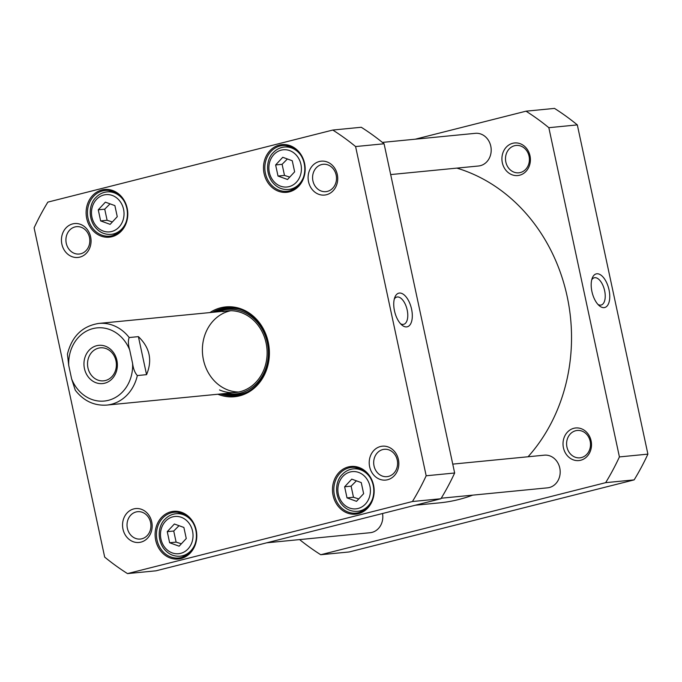 <?xml version="1.0" encoding="UTF-8"?>
<svg xmlns="http://www.w3.org/2000/svg" width="682" height="682" viewBox="0 0 682 682"><rect width="100%" height="100%" fill="white"/><g stroke="black" fill="none" stroke-linecap="round" stroke-linejoin="round"><path stroke-width="1.02" d="M456.846 168.113A170.671 148.25 84.4 0 1 567.177 296.534A170.671 148.25 84.4 0 1 528.056 456.769M472.686 495.149A170.671 148.25 84.4 0 1 439.634 502.847L415.304 505.226M138.403 336.635C149.835 347.607 152.555 360.275 146.553 374.657L137.329 375.56C134.9 372.866 133.322 368.851 132.598 363.497L129.699 350.002C128.156 344.734 127.977 340.582 129.179 337.53L138.403 336.635L146.553 374.657M129.179 337.53A41.022 35.634 84.4 0 0 98.779 323.43C82.326 326.081 71.874 336.32 67.433 354.128L68.729 365.424L71.627 378.919L75.284 390.223C83.656 400.948 94.15 405.901 106.75 405.091L235.418 392.525M116.886 360.36A19.207 16.683 -95.6 0 0 89.069 350.284A19.207 16.683 -95.6 0 0 96.034 382.747A19.207 16.683 -95.6 0 0 116.886 360.36M115.966 360.795A16.581 14.407 84.4 0 1 103.57 380.846A16.581 14.407 84.4 0 1 87.62 365.74A16.581 14.407 84.4 0 1 100.348 347.829A16.581 14.407 84.4 0 1 115.966 360.795M98.259 209.809L105.378 202.162L114.883 205.606L117.261 216.697L110.134 224.352L100.638 220.908L98.259 209.809L104.73 209.178L107.108 220.269L112.351 221.974M344.632 486.786L351.759 479.139L361.255 482.583L363.634 493.674L356.516 501.33L347.01 497.886L344.632 486.786L351.102 486.155L353.481 497.255L358.723 498.951M167.252 531.653L174.379 524.006L183.884 527.45L186.263 538.541L179.136 546.188L169.63 542.753L167.252 531.653L173.731 531.022L176.109 542.113L181.352 543.818M275.63 164.95L282.757 157.295L292.263 160.739L294.641 171.83L287.514 179.485L278.009 176.041L275.63 164.95L282.109 164.311L284.488 175.41L289.731 177.107M47.851 202.119L332.782 130.049A254.36 220.942 84.4 0 1 355.595 146.553L426.173 475.78A254.36 220.942 84.4 0 1 412.422 501.526L127.491 573.596A254.36 220.942 84.4 0 1 104.678 557.1L34.1 227.865A254.36 220.942 84.4 0 1 47.851 202.119M217.873 394.239A45.131 39.198 -95.6 0 0 239.578 395.858A45.131 39.198 -95.6 0 0 266.415 335.74A45.131 39.198 -95.6 0 0 209.894 312.578M61.874 244.147A17.024 14.791 -95.6 0 0 86.529 253.082A17.024 14.791 -95.6 0 0 80.357 224.301A17.024 14.791 -95.6 0 0 61.874 244.147M369.644 466.769A17.024 14.791 -95.6 0 0 394.298 475.704A17.024 14.791 -95.6 0 0 388.126 446.932A17.024 14.791 -95.6 0 0 369.644 466.769M333.089 495.43A23.955 20.81 -95.6 0 0 367.777 507.996A23.955 20.81 -95.6 0 0 359.099 467.511A23.955 20.81 -95.6 0 0 333.089 495.43M86.716 218.453A23.955 20.81 -95.6 0 0 121.405 231.019A23.955 20.81 -95.6 0 0 112.726 190.534A23.955 20.81 -95.6 0 0 86.716 218.453M264.096 173.586A23.955 20.81 -95.6 0 0 298.784 186.16A23.955 20.81 -95.6 0 0 290.106 145.667A23.955 20.81 -95.6 0 0 264.096 173.586M155.718 540.297A23.955 20.81 -95.6 0 0 190.406 552.863A23.955 20.81 -95.6 0 0 181.727 512.37A23.955 20.81 -95.6 0 0 155.718 540.297M308.537 181.762A17.024 14.791 -95.6 0 0 333.191 190.687A17.024 14.791 -95.6 0 0 327.028 161.915A17.024 14.791 -95.6 0 0 308.537 181.762M122.982 529.164A17.024 14.791 -95.6 0 0 147.627 538.098A17.024 14.791 -95.6 0 0 141.464 509.318A17.024 14.791 -95.6 0 0 122.982 529.164M127.491 573.596L155.982 570.817L440.904 498.747A254.36 220.942 -95.6 0 0 454.655 473.001L384.077 143.774A254.36 220.942 -95.6 0 0 361.264 127.27L332.782 130.049M176.109 542.113L169.63 542.753M179.025 525.686L173.731 531.022M107.108 220.269L100.638 220.908M110.032 203.85L104.73 209.178M353.481 497.255L347.01 497.886M356.405 480.827L351.102 486.155M284.488 175.41L278.009 176.041M287.403 158.983L282.109 164.311M212.545 312.322A44.142 38.345 84.4 0 1 226.33 307.838A44.142 38.345 84.4 0 1 268.427 345.186A44.142 38.345 84.4 0 1 239.859 394.852A44.142 38.345 84.4 0 1 234.915 395.713A44.142 38.345 84.4 0 1 220.525 393.983M227.711 307.735A44.142 38.345 -95.6 0 0 215.299 312.049M223.27 393.719A44.142 38.345 -95.6 0 0 236.287 395.551M312.927 180.9A13.742 11.944 84.4 0 1 323.2 164.285A13.742 11.944 84.4 0 1 336.422 176.8A13.742 11.944 84.4 0 1 325.877 191.642A13.742 11.944 84.4 0 1 312.927 180.9M127.372 528.303A13.742 11.944 84.4 0 1 137.636 511.688A13.742 11.944 84.4 0 1 150.858 524.211A13.742 11.944 84.4 0 1 140.313 539.053A13.742 11.944 84.4 0 1 127.372 528.303M374.034 465.917A13.742 11.944 84.4 0 1 384.307 449.302A13.742 11.944 84.4 0 1 397.521 461.816A13.742 11.944 84.4 0 1 386.975 476.658A13.742 11.944 84.4 0 1 374.034 465.917M66.265 243.286A13.742 11.944 84.4 0 1 76.537 226.671A13.742 11.944 84.4 0 1 89.76 239.194A13.742 11.944 84.4 0 1 79.206 254.036A13.742 11.944 84.4 0 1 66.265 243.286M157.03 540.042A22.975 19.957 84.4 0 1 174.2 512.267A22.975 19.957 84.4 0 1 196.297 533.188A22.975 19.957 84.4 0 1 178.667 557.995A22.975 19.957 84.4 0 1 157.03 540.042M184.404 555.787A22.975 19.957 -95.6 0 0 185.172 556.035M180.969 512.932A22.975 19.957 -95.6 0 0 180.261 513.324M334.41 495.175A22.975 19.957 84.4 0 1 351.58 467.4A22.975 19.957 84.4 0 1 373.668 488.329A22.975 19.957 84.4 0 1 356.047 513.128A22.975 19.957 84.4 0 1 334.41 495.175M361.784 510.92A22.975 19.957 -95.6 0 0 362.551 511.168M358.34 468.065A22.975 19.957 -95.6 0 0 357.632 468.457M292.783 189.076A22.975 19.957 -95.6 0 0 293.55 189.323M289.347 146.221A22.975 19.957 -95.6 0 0 288.639 146.613M265.409 173.33A22.975 19.957 84.4 0 1 282.578 145.556A22.975 19.957 84.4 0 1 304.675 166.485A22.975 19.957 84.4 0 1 287.045 191.284A22.975 19.957 84.4 0 1 265.409 173.33M115.411 233.943A22.975 19.957 -95.6 0 0 116.179 234.19M111.967 191.088A22.975 19.957 -95.6 0 0 111.26 191.48M88.038 218.197A22.975 19.957 84.4 0 1 105.207 190.423A22.975 19.957 84.4 0 1 127.295 211.352A22.975 19.957 84.4 0 1 109.666 236.151A22.975 19.957 84.4 0 1 88.038 218.197M394.298 299.048A14.058 6.905 -104.2 0 1 396.805 297.054A14.058 6.905 -104.2 0 1 406.949 308.989A14.058 6.905 -104.2 0 1 403.701 324.308A14.058 6.905 -104.2 0 1 400.547 323.745M394.477 310.813A17.34 8.516 75.8 0 0 401.877 325.041A17.34 8.516 75.8 0 0 412.03 319.543A17.34 8.516 75.8 0 0 406.395 297.284A17.34 8.516 75.8 0 0 394.852 297.275A17.34 8.516 75.8 0 0 394.477 310.813M355.595 146.553L384.077 143.774M426.173 475.78L454.655 473.001M412.422 501.526L440.904 498.747M226.057 393.446A42.446 36.862 -95.6 0 0 268.35 350.821A42.446 36.862 -95.6 0 0 222.588 310.284A42.446 36.862 -95.6 0 0 218.087 311.776M219.51 389.933A41.022 35.634 -95.6 0 0 267.08 354.81A41.022 35.634 -95.6 0 0 222.852 311.665M230.789 310.719A41.022 35.634 -95.6 0 0 229.493 311.018A41.022 35.634 -95.6 0 0 202.69 355.271A41.022 35.634 -95.6 0 0 238.726 392.022M382.406 142.402L475.328 133.331A16.411 14.254 84.4 0 1 491.108 148.284A16.411 14.254 84.4 0 1 478.517 165.999L390.684 174.575M452.754 464.118L544.321 455.175A16.411 14.254 84.4 0 1 560.101 470.128A16.411 14.254 84.4 0 1 547.51 487.843L441.228 498.218M382.525 513.512A16.411 14.254 84.4 0 1 370.138 532.71L266.739 542.804M415.261 139.196L526.018 111.183L554.509 108.404A254.36 220.942 84.4 0 1 577.322 124.9L647.9 454.135A254.36 220.942 84.4 0 1 634.149 479.881L349.218 551.951L320.736 554.73A254.36 220.942 84.4 0 1 299.594 539.598M591.746 279.773A14.058 6.905 -104.2 0 1 594.252 277.779A14.058 6.905 -104.2 0 1 604.636 290.728A14.058 6.905 -104.2 0 1 601.149 305.033A14.058 6.905 -104.2 0 1 597.995 304.47M609.026 289.867A17.34 8.516 75.8 0 0 600.91 275.093A17.34 8.516 75.8 0 0 592.3 278A17.34 8.516 75.8 0 0 599.325 305.766A17.34 8.516 75.8 0 0 607.884 304.939A17.34 8.516 75.8 0 0 609.026 289.867M577.322 124.9L548.839 127.687L619.418 456.914A254.36 220.942 84.4 0 1 605.659 482.66L320.736 554.73M647.9 454.135L619.418 456.914M526.018 111.183A254.36 220.942 84.4 0 1 548.839 127.687M529.982 155.76A16.368 14.22 -95.6 0 0 506.283 147.167A16.368 14.22 -95.6 0 0 512.216 174.839A16.368 14.22 -95.6 0 0 529.982 155.76M591.089 440.777A16.368 14.22 -95.6 0 0 567.381 432.183A16.368 14.22 -95.6 0 0 573.315 459.856A16.368 14.22 -95.6 0 0 591.089 440.777M590.16 441.211A13.742 11.944 84.4 0 1 579.888 457.827A13.742 11.944 84.4 0 1 566.947 447.077A13.742 11.944 84.4 0 1 577.219 430.461A13.742 11.944 84.4 0 1 590.16 441.211M529.062 156.195A13.742 11.944 84.4 0 1 518.789 172.81A13.742 11.944 84.4 0 1 505.848 162.06A13.742 11.944 84.4 0 1 516.121 145.445A13.742 11.944 84.4 0 1 529.062 156.195M634.149 479.881L605.659 482.66M68.729 365.424A36.76 31.926 84.4 0 1 92.974 328.596A36.76 31.926 84.4 0 1 129.699 350.002M132.598 363.497A36.76 31.926 84.4 0 1 108.353 400.334A36.76 31.926 84.4 0 1 71.627 378.919M137.329 375.56A41.022 35.634 84.4 0 1 106.75 405.091M96.469 199.442A18.704 16.249 84.4 0 1 123.561 209.263A18.704 16.249 84.4 0 1 103.246 231.062A18.704 16.249 84.4 0 1 96.469 199.442M342.85 476.42A18.704 16.249 84.4 0 1 369.934 486.24A18.704 16.249 84.4 0 1 349.627 508.039A18.704 16.249 84.4 0 1 342.85 476.42M165.47 521.287A18.704 16.249 84.4 0 1 192.554 531.099A18.704 16.249 84.4 0 1 172.248 552.906A18.704 16.249 84.4 0 1 165.47 521.287M273.849 154.584A18.704 16.249 84.4 0 1 300.933 164.396A18.704 16.249 84.4 0 1 280.626 186.195A18.704 16.249 84.4 0 1 273.849 154.584M192.997 522.813A21.33 18.533 -95.6 0 0 175.982 513.742C171.668 514.211 167.951 516.086 164.839 519.369C159.767 523.895 156.007 536.512 163.228 547.799C167.602 553.818 173.237 556.623 180.125 556.205A21.33 18.533 -95.6 0 0 195.069 544.014M123.996 200.968A21.33 18.533 -95.6 0 0 106.98 191.898C102.667 192.367 98.958 194.242 95.847 197.533C90.766 202.051 87.006 214.668 94.227 225.955C98.609 231.974 104.235 234.778 111.123 234.361A21.33 18.533 -95.6 0 0 126.068 222.17M370.377 477.946A21.33 18.533 -95.6 0 0 353.353 468.875C349.039 469.344 345.331 471.228 342.219 474.51C337.138 479.028 333.387 491.645 340.608 502.932C344.981 508.951 350.616 511.756 357.504 511.338A21.33 18.533 -95.6 0 0 372.44 499.147M301.376 156.101A21.33 18.533 -95.6 0 0 284.36 147.031C280.046 147.5 276.329 149.384 273.226 152.666C268.145 157.184 264.386 169.801 271.607 181.088C275.98 187.115 281.615 189.911 288.503 189.494A21.33 18.533 -95.6 0 0 303.447 177.303M229.655 307.684A43.98 38.201 -95.6 0 0 224.173 308.596A43.98 38.201 -95.6 0 0 215.683 312.015M223.653 393.676A43.98 38.201 -95.6 0 0 238.206 395.219M239.408 309.142A43.264 37.578 -95.6 0 0 224.046 309.321A43.264 37.578 -95.6 0 0 217.234 311.862M225.205 393.523A43.264 37.578 -95.6 0 0 247.489 391.903M98.779 323.43L227.447 310.864M180.125 556.205L185.879 555.642M175.982 513.742L181.736 513.179M111.123 234.361L116.878 233.798M106.98 191.898L112.735 191.335M357.504 511.338L363.259 510.775M353.353 468.875L359.107 468.312M288.503 189.494L294.257 188.931M284.36 147.031L290.114 146.468"/></g></svg>
